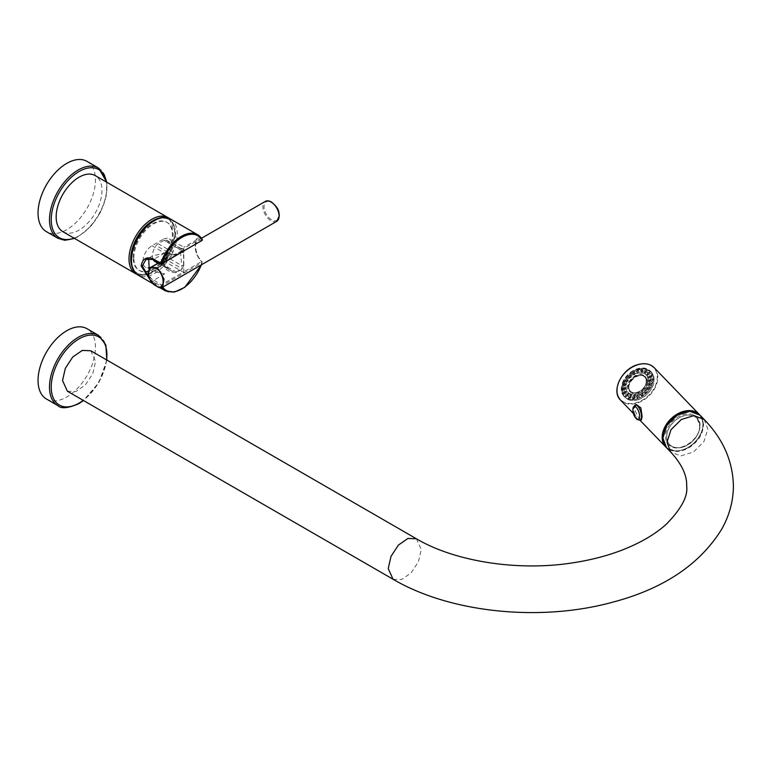 <?xml version="1.0" encoding="UTF-8"?>
<svg xmlns="http://www.w3.org/2000/svg" width="772" height="772" viewBox="0 0 772 772"><rect width="100%" height="100%" fill="white"/><g stroke="black" fill="none" stroke-linecap="round" stroke-linejoin="round"><path stroke-width="0.58" stroke-dasharray="3.86 2.9" d="M154.931 261.525A12.198 7.044 120 0 0 156.195 262.007A4.921 2.837 120 0 0 158.144 261.563L163.915 258.234A4.921 2.837 120 0 0 165.864 256.42A12.198 7.044 120 0 0 167.128 240.41A12.198 7.044 120 0 0 165.864 239.928A4.921 2.837 120 0 0 163.915 240.362L158.144 243.691A4.921 2.837 120 0 0 156.195 245.515A12.198 7.044 120 0 0 153.097 259.45M201.608 240.7L196.86 239.716L195.277 244.965C194.959 251.315 197.072 256.854 201.608 261.583L202.09 262.219C197.236 257.173 194.959 251.209 195.277 244.299C195.22 238.181 197.487 236.55 202.09 239.426A0.82 0.511 -61.6 0 1 201.608 240.7L183.823 250.929A12.806 7.392 120 0 0 183.244 251.247L162.844 239.465A12.806 7.392 -60 0 1 169.242 238.828A12.806 7.392 -60 0 1 171.21 249.095A12.806 7.392 -60 0 1 162.844 260.376L157.893 263.233M162.844 239.465L151.968 245.737A12.806 7.392 120 0 0 143.602 257.028A12.806 7.392 120 0 0 145.57 267.286A12.806 7.392 120 0 0 148.176 267.884M148.494 276.694L161.3 284.829L183.244 272.159A12.806 7.392 120 0 0 183.823 271.802L183.823 247.243L169.242 238.828M151.968 245.737L164.619 253.042L151.814 256.101L148.658 258.552M149.218 269.003L151.814 270.895L164.619 273.963L152.142 266.755M149.836 279.474L160.779 286.084L161.3 284.829L161.879 285.833L183.823 273.163A13.626 7.865 120 0 0 184.402 272.805L202.148 262.567A31.565 18.219 -60 0 1 201.318 264.864M183.823 271.802L184.402 272.805M164.619 253.042L153.551 259.431L146.024 259.45L151.814 256.101M161.724 287.58A32.385 18.692 -60 0 1 160.779 286.084A0.82 0.627 -28.6 0 0 161.879 285.833A31.565 18.219 -60 0 0 162.709 287.155M165.247 290.793A32.385 18.692 -60 0 0 202.09 262.219L201.608 261.583L183.842 271.84M133.874 257.945A27.753 16.019 -60 0 1 145.985 230.017A27.753 16.019 -60 0 1 167.37 222.587A27.753 16.019 -60 0 1 173.111 235.286A27.753 16.019 -60 0 1 161.001 263.213A27.753 16.019 -60 0 1 139.616 270.644A27.753 16.019 -60 0 1 133.874 257.945M133.141 257.53A27.753 16.019 -60 0 1 145.261 229.602A27.753 16.019 -60 0 1 166.646 222.162A27.753 16.019 -60 0 1 172.388 234.871A27.753 16.019 120 0 1 160.277 262.798A27.753 16.019 120 0 1 138.892 270.229A27.753 16.019 120 0 1 133.141 257.53M62.87 231.687A32.385 18.692 120 0 0 87.825 223.011A32.385 18.692 120 0 0 101.962 190.423A32.385 18.692 120 0 0 95.255 175.601M87.033 161.387A40.578 23.43 120 0 1 93.258 193.907A40.578 23.43 120 0 1 66.739 229.67A40.578 23.43 -60 0 1 46.455 231.677M165.864 239.928L181.719 249.086L181.922 250.765L176.151 254.094L172.06 254.663A2.461 0.733 -106.9 0 1 171.934 255.812L176.624 254.287L182.395 250.958L183.659 248.555L181.237 248.555L181.719 249.086C181.015 247.522 180.609 248.545 180.503 252.164L181.719 265.578A2.461 1.274 -5.5 0 1 183.553 265.423C183.408 267.836 183.022 269.023 182.395 268.984L176.624 272.313C176.412 272.844 174.848 272.777 171.934 272.13C167.476 271.165 164.581 268.579 163.259 264.362L168.325 257.414L171.934 255.812M163.915 258.234L181.922 268.637C182.453 268.743 182.385 267.73 181.719 265.578L165.864 256.42M156.195 262.007L172.06 271.155L171.934 272.13M158.057 263.339L172.06 271.155L176.151 271.966L181.922 268.637A2.461 1.419 60 0 1 182.395 268.984M158.945 262.827L168.325 257.414C164.629 260.251 163.181 262.229 163.982 263.32C163.181 264.478 164.87 266.591 169.049 269.679L163.259 262.355C164.368 257.906 167.302 255.339 172.06 254.663L156.195 245.515M181.719 249.086A2.461 2.403 157.8 0 0 183.553 249.105L183.553 265.423M162.525 287.261L157.363 286.364L148.253 274.543L150.829 267.517M638.029 370.792L637.402 372.2L636.244 371.371L637.315 370.628A1.023 0.733 -44 0 1 637.595 370.541L638.029 370.792M639.091 371.892A1.023 0.733 -44 0 1 637.296 372.461A1.023 0.733 -44 0 1 639.091 371.892M637.402 372.2L637.325 373.455L638.154 372.615A12.748 9.09 -44 0 1 639.033 372.471L641.503 372.422A12.748 9.09 -44 0 1 642.304 372.548L644.408 373.301A12.748 9.09 -44 0 1 645.035 373.687L646.569 375.153A12.748 9.09 -44 0 1 646.975 375.771L647.776 377.826A12.748 9.09 -44 0 1 647.911 378.598L648.461 380.278L647.911 381.03A12.748 9.09 -44 0 1 647.776 381.899L647.911 383.665L646.975 384.466A12.748 9.09 -44 0 1 646.569 385.344L646.328 387.081L645.035 387.805A12.748 9.09 -44 0 1 644.408 388.596L643.867 390.178L642.304 390.7A12.748 9.09 -44 0 1 641.503 391.336L640.76 392.649L639.033 392.88A12.748 9.09 -44 0 1 638.154 393.295L638.714 396.422L637.817 398.632L637.595 397.358A1.023 0.733 -44 0 1 637.315 397.455L637.083 398.873A18.074 12.892 136 0 0 637.817 398.632A18.074 12.892 -44 0 0 641.986 396.683A18.074 12.892 136 0 0 642.68 396.239A18.074 12.892 -44 0 0 646.434 393.247A18.074 12.892 136 0 0 647.033 392.649A18.074 12.892 -44 0 0 650.005 388.905A18.074 12.892 136 0 0 650.439 388.21A18.074 12.892 -44 0 0 652.35 384.089A18.074 12.892 136 0 0 652.581 383.366A18.074 12.892 -44 0 0 653.237 379.264A18.074 12.892 136 0 0 653.247 378.917A18.074 12.892 -44 0 0 653.237 378.57A18.074 12.892 -44 0 0 652.581 374.893L651.307 376.157A16.849 12.014 -44 0 1 651.452 376.939L653.237 378.57L651.8 379.245A1.023 0.733 -44 0 1 651.8 379.506L653.237 379.264L651.452 380.413A16.849 12.014 -44 0 1 651.307 381.291L652.581 383.366L651.143 383.607A1.023 0.733 -44 0 1 651.057 383.887L652.35 384.089L650.159 384.958A16.849 12.014 -44 0 1 649.754 385.836L650.439 388.21L649.146 388.007A1.023 0.733 -44 0 1 648.982 388.277L650.005 388.905L647.573 389.349A16.849 12.014 -44 0 1 646.936 390.149L647.033 392.649L646 392.022A1.023 0.733 -44 0 1 645.768 392.244L646.434 393.247L643.935 393.16A16.849 12.014 -44 0 1 643.134 393.797L642.68 396.239L642.024 395.245A1.023 0.733 -44 0 1 641.754 395.409L641.986 396.683L639.602 396.007A16.849 12.014 -44 0 1 638.714 396.422M637.595 370.541L637.817 369.122L638.714 369.132L638.154 372.615M637.315 370.628L637.083 369.363A18.074 12.892 -44 0 1 637.817 369.122A18.074 12.892 -44 0 1 641.986 368.398A18.074 12.892 -44 0 1 642.68 368.389A18.074 12.892 -44 0 1 646.434 368.968A18.074 12.892 -44 0 1 647.033 369.18A18.074 12.892 -44 0 1 650.005 371.004A18.074 12.892 -44 0 1 650.439 371.419A18.074 12.892 -44 0 1 650.458 371.438A18.074 12.892 -44 0 1 652.35 374.314A18.074 12.892 -44 0 1 652.581 374.893L649.377 376.553L649.657 374.951L651.057 375.346A1.023 0.733 -44 0 1 651.143 375.568M622.406 389.841A18.074 12.892 -44 0 1 633.503 372.172A18.074 12.892 -44 0 1 651.201 372.21A18.074 12.892 -44 0 1 653.981 379.679A18.074 12.892 -44 0 1 642.883 397.348A18.074 12.892 -44 0 1 625.185 397.319A18.074 12.892 -44 0 1 622.406 389.841M638.154 393.295L637.325 394.27L635.559 394.135A12.748 9.09 -44 0 1 634.671 394.289L633.88 394.868L632.2 394.328A12.748 9.09 -44 0 1 631.409 394.202L629.305 393.459A12.748 9.09 -44 0 1 628.669 393.064L627.144 391.597A12.748 9.09 -44 0 1 626.739 390.979L623.872 392.668A1.023 0.733 -44 0 1 623.766 392.417L622.328 393.093A18.074 12.892 -44 0 1 621.672 389.416A18.074 12.892 136 0 1 621.663 389.078A18.074 12.892 -44 0 1 621.672 388.731A18.074 12.892 -44 0 1 622.328 384.63A18.074 12.892 -44 0 1 622.55 383.906A18.074 12.892 -44 0 1 624.471 379.776A18.074 12.892 -44 0 1 624.895 379.081A18.074 12.892 -44 0 1 627.877 375.346A18.074 12.892 -44 0 1 628.476 374.748A18.074 12.892 -44 0 1 632.229 371.747A18.074 12.892 -44 0 1 632.924 371.313A18.074 12.892 -44 0 1 637.083 369.363L634.999 370.328L635.559 373.455L637.325 373.455M638.193 399.655A18.238 13.008 136 0 0 652.292 387.148A18.238 13.008 136 0 0 651.317 372.094A18.238 13.008 136 0 0 638.193 369.865A18.238 13.008 136 0 0 624.085 382.372A18.238 13.008 136 0 0 625.069 397.426A18.238 13.008 136 0 0 638.193 399.655M624.075 396.393A18.238 13.008 -44 0 0 637.189 398.622A18.238 13.008 136 0 0 651.298 386.116A18.238 13.008 136 0 0 650.313 371.062A18.238 13.008 136 0 0 637.189 368.833A18.238 13.008 -44 0 0 623.091 381.339A18.238 13.008 -44 0 0 624.075 396.393L625.069 397.426M636.35 404.557L634.246 408.378L637.556 416.388L641.378 419.91M663.679 442.993A23.035 16.434 136 0 0 666.217 446.959A23.035 16.434 136 0 0 682.786 449.767A23.035 16.434 136 0 0 702.916 424.484A23.035 16.434 136 0 0 699.364 414.96A23.035 16.434 136 0 0 695.302 412.2M663.167 437.956A23.035 16.434 136 0 0 666.718 447.48A23.035 16.434 136 0 0 689.271 447.519A23.035 16.434 136 0 0 703.417 425.005A23.035 16.434 136 0 0 699.866 415.481A23.035 16.434 136 0 0 677.314 415.442A23.035 16.434 136 0 0 663.167 437.956M700.04 415.201L703.697 424.909L699.731 437.483L689.386 447.702L676.687 451.63L666.545 447.75M67.376 391.221L75.849 391.539L85.374 384.938L92.785 373.658L95.583 361.45L90.739 350.749M46.455 399.018A40.578 23.43 -60 0 0 66.739 397.011A40.578 23.43 120 0 0 93.258 361.248A40.578 23.43 120 0 0 87.033 328.727M635.559 394.135L634.999 397.619L637.083 398.873A18.074 12.892 -44 0 1 632.924 399.597A18.074 12.892 136 0 1 632.229 399.606A18.074 12.892 -44 0 1 628.476 399.027A18.074 12.892 136 0 1 627.877 398.815A18.074 12.892 -44 0 1 624.895 396.991A18.074 12.892 136 0 1 624.471 396.567A18.074 12.892 -44 0 1 624.452 396.547A18.074 12.892 -44 0 1 622.55 393.681A18.074 12.892 136 0 1 622.328 393.093L622.396 390.593A16.849 12.014 -44 0 1 622.261 389.812L621.672 389.416L623.11 388.741A1.023 0.733 -44 0 1 623.11 388.48L621.672 388.731L622.261 386.338A16.849 12.014 -44 0 1 622.396 385.46L622.328 384.63L623.766 384.379A1.023 0.733 -44 0 1 623.853 384.109L622.55 383.906L623.544 381.793A16.849 12.014 -44 0 1 623.95 380.914L624.471 379.776L625.764 379.978A1.023 0.733 -44 0 1 625.928 379.718L624.895 379.081L626.14 377.402A16.849 12.014 -44 0 1 626.767 376.601L627.877 375.346L628.91 375.974A1.023 0.733 -44 0 1 629.132 375.742L628.476 374.748L629.778 373.59A16.849 12.014 -44 0 1 630.579 372.953L632.229 371.747L632.886 372.751A1.023 0.733 -44 0 1 633.156 372.587L632.924 371.313L634.111 370.743A16.849 12.014 -44 0 1 634.999 370.328M624.654 393.479A1.023 0.733 -44 0 1 626.131 392.06A1.023 0.733 -44 0 1 624.654 393.479L623.853 392.639L622.55 393.681L623.544 393.527A16.849 12.014 -44 0 0 623.95 394.145L624.471 396.567L625.764 395.534L625.716 394.058L627.24 394.116L625.928 395.689A1.023 0.733 -44 0 1 625.764 395.534M625.928 395.689L624.895 396.991L626.14 396.248A16.849 12.014 -44 0 0 626.767 396.634L627.877 398.815L628.91 397.522L628.495 396.132L630.126 395.853L629.132 397.599A1.023 0.733 -44 0 1 628.91 397.522M629.132 397.599L628.476 399.027L629.778 397.715A16.849 12.014 -44 0 0 630.579 397.841L632.229 399.606L632.886 398.178L632.123 396.991L633.793 396.345L633.156 398.178A1.023 0.733 -44 0 1 632.886 398.178M633.156 398.178L632.924 399.597L634.111 397.773A16.849 12.014 -44 0 0 634.999 397.619M651.057 375.346L652.35 374.314L650.159 373.223L646.975 375.771M646.328 374.845L647.573 373.764L647.496 372.258L648.982 372.297A1.023 0.733 -44 0 1 649.146 372.461L650.439 371.419L649.754 372.606A16.849 12.014 -44 0 1 650.159 373.223M648.982 372.297L650.005 371.004L647.573 370.502L645.035 373.687M643.867 373.33L644.794 372.065L644.321 370.676L645.768 370.396A1.023 0.733 -44 0 1 646 370.473L647.033 369.18L646.936 370.116A16.849 12.014 -44 0 1 647.573 370.502M645.768 370.396L646.434 368.968L643.935 369.035L642.304 372.548M640.76 372.857L641.291 371.525L640.442 370.377L641.754 369.817A1.023 0.733 -44 0 1 642.024 369.817L642.68 368.389L643.134 368.919A16.849 12.014 -44 0 1 643.935 369.035M641.754 369.817L641.986 368.398L639.602 368.977L639.033 372.471M626.729 390.487L625.938 388.934A12.748 9.09 -44 0 1 625.793 388.152L625.793 385.72A12.748 9.09 -44 0 1 625.938 384.852L626.729 384.051L626.739 382.285A12.748 9.09 -44 0 1 627.144 381.407L628.312 380.644L628.669 378.955A12.748 9.09 -44 0 1 629.305 378.155L630.782 377.547L631.409 376.051A12.748 9.09 -44 0 1 632.2 375.414L633.88 375.067L633.523 374.024L632.123 373.571L632.886 372.751M632.2 375.414L630.579 372.953M638.714 369.132A16.849 12.014 -44 0 1 639.602 368.977M625.793 385.72L622.261 386.338M626.188 387.447L623.11 388.741M623.11 388.48L623.67 387.158L624.837 387.988M624.731 389.928A1.023 0.733 -44 0 1 624.731 388.258A1.023 0.733 -44 0 1 624.731 389.928M625.793 388.152L622.261 389.812M651.452 380.413L647.911 381.03M648.461 380.278L649.966 379.901L650.593 378.492L651.8 379.245M651.8 379.506L649.966 379.901M651.655 379.592A1.023 0.733 -44 0 1 651.655 381.262A1.023 0.733 -44 0 1 651.655 379.592M651.452 376.939L647.911 378.598M651.307 381.291L647.776 381.899M649.754 385.836L646.569 385.344M650.159 384.958L646.975 384.466M646.936 390.149L644.408 388.596M647.573 389.349L645.035 387.805M643.134 393.797L641.503 391.336M643.935 393.16L642.304 390.7M639.033 392.88L639.602 396.007M634.671 394.289L634.111 397.773M631.409 394.202L629.778 397.715M632.2 394.328L630.579 397.841M628.669 393.064L626.14 396.248M629.305 393.459L626.767 396.634M626.739 390.979L623.544 393.527M627.144 391.597L623.95 394.145M625.938 388.934L622.396 390.593M625.938 384.852L622.396 385.46M627.144 381.407L623.95 380.914M626.739 382.285L623.544 381.793M629.305 378.155L626.767 376.601M628.669 378.955L626.14 377.402M631.409 376.051L629.778 373.59M634.111 370.743L634.671 373.87A12.748 9.09 -44 0 1 635.559 373.455M643.134 368.919L641.503 372.422M646.936 370.116L644.408 373.301M649.754 372.606L646.569 375.153M651.307 376.157L647.776 377.826M649.329 381.175A12.748 9.09 -44 0 1 641.503 393.633A12.748 9.09 -44 0 1 629.016 393.614A12.748 9.09 -44 0 1 627.057 388.345A12.748 9.09 -44 0 1 634.883 375.887A12.748 9.09 -44 0 1 647.361 375.906A12.748 9.09 -44 0 1 649.329 381.175M628.775 387.795A10.779 7.691 -44 0 1 635.395 377.257A10.779 7.691 -44 0 1 645.952 377.276A10.779 7.691 -44 0 1 647.611 381.735A10.779 7.691 -44 0 1 640.992 392.263A10.779 7.691 -44 0 1 630.434 392.244A10.779 7.691 -44 0 1 628.775 387.795M633.88 375.067L634.671 373.87M647.911 377.238L649.358 376.466M650.719 376.041A1.023 0.733 -44 0 1 651.269 377.46A1.023 0.733 -44 0 1 650.719 376.041M649.146 372.461L647.554 373.745L648.345 374.574A1.023 0.733 -44 0 1 649.821 373.146A1.023 0.733 -44 0 1 648.345 374.574M646 370.473L644.794 372.065M645.382 371.776A1.023 0.733 -44 0 1 646.83 372.297A1.023 0.733 -44 0 1 645.382 371.776M642.024 369.817L641.291 371.525M641.503 371.467A1.023 0.733 -44 0 1 643.201 371.438A1.023 0.733 -44 0 1 641.503 371.467M641.754 395.409L640.442 394.83L641.291 393.865L640.76 392.649M641.291 393.865L642.15 393.759L642.024 395.245M643.201 394.859A1.023 0.733 -44 0 1 641.503 395.92A1.023 0.733 -44 0 1 643.201 394.859M633.156 372.587L633.822 372.5L633.523 374.024M633.185 374.661A1.023 0.733 -44 0 1 634.883 373.6A1.023 0.733 -44 0 1 633.185 374.661M630.782 377.547L628.495 376.755L628.91 375.974M629.132 375.742L629.962 375.317L630.02 376.813M629.556 377.855A1.023 0.733 -44 0 1 631.013 376.418A1.023 0.733 -44 0 1 629.556 377.855M628.312 380.644L625.716 380.615L625.764 379.978M625.928 379.718L626.767 378.927L627.24 380.307M626.777 381.715A1.023 0.733 -44 0 1 628.041 380.162A1.023 0.733 -44 0 1 626.777 381.715M626.729 384.051L623.766 384.379M623.853 384.109L624.606 383.008L625.455 384.157M625.108 385.875A1.023 0.733 -44 0 1 625.667 384.109A1.023 0.733 -44 0 1 625.108 385.875M623.766 392.417L624.056 390.97L625.455 391.423M628.312 392.88L627.24 394.116L628.041 394.946A1.023 0.733 -44 0 1 626.565 396.374A1.023 0.733 -44 0 1 628.041 394.946M630.782 394.386L630.02 395.824M631.004 397.744A1.023 0.733 -44 0 1 629.556 397.233A1.023 0.733 -44 0 1 631.004 397.744M633.88 394.868L633.523 396.364M634.883 398.053A1.023 0.733 -44 0 1 633.185 398.082A1.023 0.733 -44 0 1 634.883 398.053M637.325 394.27L638.029 395.959L637.595 397.358M637.315 397.455L636.244 396.538L637.402 395.689M639.091 397.059A1.023 0.733 -44 0 1 637.296 397.628A1.023 0.733 -44 0 1 639.091 397.059M643.867 390.178L644.794 391.066L645.768 390.574L646 392.022M645.768 392.244L644.311 392.012L644.794 391.066M646.83 391.674A1.023 0.733 -44 0 1 645.363 393.102A1.023 0.733 -44 0 1 646.83 391.674L645.788 390.593M646.328 387.081L647.573 387.573L648.548 386.714L649.146 388.007M648.982 388.277L647.496 388.403L647.573 387.573M649.609 387.805A1.023 0.733 -44 0 1 648.345 389.368A1.023 0.733 -44 0 1 649.609 387.805M647.911 383.665L649.358 383.723L650.217 382.545L651.143 383.607M651.057 383.887L649.657 384.321L649.358 383.723M651.269 383.645A1.023 0.733 -44 0 1 650.719 385.411A1.023 0.733 -44 0 1 651.269 383.645M646.868 380.963A10.779 7.691 136 0 0 645.209 376.504A10.779 7.691 136 0 0 634.661 376.495A10.779 7.691 136 0 0 628.041 387.023A10.779 7.691 -44 0 0 629.701 391.481A10.779 7.691 -44 0 0 640.249 391.5A10.779 7.691 -44 0 0 646.868 380.963M630.203 390.999A10.084 7.189 -44 0 0 640.065 391.018A10.084 7.189 -44 0 0 646.26 381.165A10.084 7.189 136 0 0 644.707 376.997A10.084 7.189 136 0 0 634.835 376.977A10.084 7.189 136 0 0 628.649 386.83A10.084 7.189 -44 0 0 630.203 390.999L630.299 391.105A10.084 7.189 -44 0 1 628.746 386.936A10.084 7.189 136 0 1 634.941 377.083A10.084 7.189 136 0 1 644.803 377.093L644.707 376.997M644.803 377.093A10.084 7.189 136 0 1 646.357 381.262A10.084 7.189 -44 0 1 640.171 391.115A10.084 7.189 -44 0 1 630.299 391.105M699.818 426.154A18.924 13.5 136 0 0 697.222 418.675A18.924 13.5 136 0 0 678.656 418.135A18.924 13.5 136 0 0 666.767 436.798A18.924 13.5 136 0 0 670.009 444.952A18.924 13.5 136 0 0 688.47 444.479A18.924 13.5 136 0 0 699.818 426.154M700.05 425.411A19.754 14.089 136 0 0 682.795 414.834A19.754 14.089 136 0 0 665.541 436.508A19.754 14.089 136 0 0 682.795 447.084A19.754 14.089 136 0 0 700.05 425.411M176.624 272.313L158.144 261.563M183.823 273.163L183.244 272.159L162.844 260.376M183.244 251.247L161.3 263.908L153.551 259.431M164.619 273.963L153.551 280.352L153.03 281.616M195.277 244.299L195.277 244.965M170.554 219.074A32.385 18.692 -60 0 1 177.261 233.897A32.385 18.692 -60 0 1 163.124 266.485A32.385 18.692 -60 0 1 138.169 275.16M175.524 233.897A31.15 17.988 -60 0 1 153.493 272.053A31.15 17.988 -60 0 1 131.462 259.334A31.15 17.988 -60 0 1 153.493 221.178A31.15 17.988 -60 0 1 175.524 233.897M160.084 217.984A31.15 17.988 -60 0 1 174.8 233.482A31.15 17.988 -60 0 1 156.475 269.129A31.15 17.988 -60 0 1 131.993 266.639M168.093 217.656A32.385 18.692 -60 0 1 174.8 232.478A32.385 18.692 -60 0 1 160.663 265.066A32.385 18.692 -60 0 1 135.708 273.742M106.43 182.057A39.353 22.716 -60 0 1 79.062 235.769A39.353 22.716 -60 0 1 74.044 238.143M98.478 167.997A40.578 23.43 -60 0 1 104.703 200.517A40.578 23.43 -60 0 1 78.194 236.271A40.578 23.43 -60 0 1 57.9 238.287M158.144 243.691L176.151 254.094A2.461 1.419 -120 0 0 176.624 254.287M182.395 250.958L163.915 240.362M163.259 264.362A2.461 1.419 -1.5 0 0 163.982 263.329M163.982 263.32L163.982 263.32A2.461 1.419 -1.5 0 0 163.259 262.355M183.977 252.164A2.461 1.448 180 0 1 180.503 252.164M276.743 221.323A11.474 6.63 60 0 1 271.001 220.753A11.474 6.63 60 0 1 263.503 210.64A11.474 6.63 60 0 1 265.269 201.444M271.58 202.341A10.654 6.157 60 0 1 279.117 215.398A10.654 6.157 60 0 1 271.58 219.75A10.654 6.157 60 0 1 264.053 206.693A10.654 6.157 60 0 1 271.58 202.341M637.189 364.982A22.957 16.366 -44 0 1 657.242 377.276A22.957 16.366 -44 0 1 637.189 402.473A22.957 16.366 -44 0 1 617.146 390.178A22.957 16.366 -44 0 1 637.189 364.982M654.202 367.704A23.363 16.666 -44 0 1 655.457 386.994A23.363 16.666 -44 0 1 637.392 403.013A23.363 16.666 -44 0 1 620.582 400.166M699.828 414.998A23.363 16.666 -44 0 1 700.474 434.192A23.363 16.666 -44 0 1 682.593 449.835A23.363 16.666 -44 0 1 666.275 447.461M704.161 419.466L707.818 429.174L703.852 441.748L693.507 451.967L680.808 455.895L670.665 452.016M393.064 579.251L401.527 579.569L411.061 572.978L418.472 561.688L421.271 549.481L416.426 538.788M106.575 359.887A39.353 22.716 -60 0 1 83.212 400.359M98.478 335.337A40.578 23.43 -60 0 1 104.703 367.858A40.578 23.43 -60 0 1 78.194 403.611A40.578 23.43 -60 0 1 57.9 405.628M635.153 404.943A8.077 3.213 -107.8 0 0 633.696 408.562A8.077 3.213 72.2 0 0 635.935 416.832A8.077 3.213 72.2 0 0 640.104 420.315M666.641 436.682A18.933 13.5 136 0 0 669.893 444.836A18.933 13.5 136 0 0 688.363 444.373A18.933 13.5 136 0 0 699.712 426.038A18.933 13.5 136 0 0 697.116 418.549A18.933 13.5 136 0 0 678.54 418.019A18.933 13.5 136 0 0 666.641 436.682M151.814 270.895L145.57 267.286M201.54 264.738L202.032 261.554C197.864 257.742 195.692 252.097 195.509 244.637L196.86 239.716L183.823 247.243M154.082 284.347L159.572 287.522M167.37 222.587L166.646 222.162M139.616 270.644L138.892 270.229M136.982 274.378L149.102 273.877L161.859 264.487L171.538 249.279L175.157 232.98L169.28 218.437M74.546 238.432L78.802 236.338L90.691 226.485L100.37 212.503L106.131 196.87L106.932 182.346M167.128 240.41L181.237 248.555M201.463 238.278L183.659 248.555M636.427 371.824L637.45 372.886M651.201 372.21L650.458 371.438M650.313 371.062L651.317 372.094M633.551 413.599L640.056 420.335M699.403 414.525C709.072 423.326 698.477 445.521 682.718 449.883C675.654 451.996 670.009 451.022 665.782 446.978M666.217 446.959L666.718 447.48M699.364 414.96L699.866 415.481M106.864 360.051L98.932 382.458L83.492 400.523M625.185 397.319L624.452 396.547M623.11 388.895L623.988 389.802M624.509 387.39L625.465 388.384M651.51 378.811L652.388 379.718M649.956 380.142L650.921 381.136M628.051 392.61L629.016 393.614M646.396 374.902L647.361 375.906M650.95 375.231L651.732 376.041M649.377 376.553L650.256 377.46M649.078 372.384L649.821 373.146M646.048 370.492L646.839 371.322M644.475 371.824L645.363 372.741M642.198 369.817L643.086 370.743M640.644 371.158L641.619 372.162M637.952 370.454L638.927 371.467M640.586 395.032L641.619 396.104M642.034 393.585L643.086 394.675M633.735 372.355L634.767 373.416M632.239 373.745L633.291 374.845M628.485 376.746L629.537 377.836M629.962 375.317L631.013 376.418M625.542 380.519L626.565 381.58M626.98 379.062L628.041 380.162M623.689 384.707L624.654 385.701M625.108 383.221L626.131 384.282M625.252 391.153L626.131 392.06M625.822 395.611L626.565 396.374M628.746 397.377L629.537 398.198M630.126 395.853L631.013 396.779M632.403 397.85L633.291 398.777M633.793 396.345L634.767 397.358M636.485 397.049L637.45 398.053M637.904 395.563L638.927 396.634M644.311 392.012L645.363 393.102M648.798 386.878L649.821 387.94M647.293 388.268L648.345 389.368M650.767 382.825L651.732 383.819M649.233 384.186L650.256 385.238M645.952 377.276L645.209 376.504M630.434 392.244L629.701 391.481M697.222 418.675L699.625 425.826C700.571 439.876 677.903 454.004 669.893 444.836L670.009 444.952"/><path stroke-width="1.16" d="M157.893 263.233L151.968 266.658A12.806 7.392 120 0 1 148.176 267.884M153.097 259.45A12.198 7.044 120 0 0 154.931 261.525L158.057 263.339M148.658 258.552L149.218 269.003M170.554 219.074C156.523 209.646 130.188 237.93 131.105 259.836C131.153 267.131 133.508 272.246 138.169 275.16A32.385 18.692 -60 0 1 131.462 260.338A32.385 18.692 -60 0 1 145.599 227.75A32.385 18.692 -60 0 1 170.554 219.074L197.622 234.707L202.293 239.619A0.82 0.627 151.5 0 0 202.09 239.426A32.385 18.692 -60 0 0 197.622 234.707A32.385 18.692 -60 0 0 160.779 263.252L161.879 263.58L160.894 263.947L160.779 263.252L153.03 258.774C146.439 256.391 142.482 258.774 141.141 265.925L149.836 279.474M202.293 239.619A0.82 0.627 151.5 0 1 202.148 240.353L184.402 250.591A13.626 7.865 120 0 0 183.823 250.91L161.879 263.58A31.565 18.219 -60 0 1 182.018 237.303A31.565 18.219 -60 0 1 202.148 240.353L202.293 239.619M201.608 240.7L183.823 250.91M183.842 250.958L184.402 250.591M153.551 259.431L146.024 259.45L142.309 265.925L148.494 276.694M168.093 217.656L95.255 175.601A32.385 18.692 120 0 0 70.3 184.276A32.385 18.692 120 0 0 56.163 216.864A32.385 18.692 120 0 0 62.87 231.687L135.708 273.742A32.385 18.692 -60 0 1 129.001 258.919A32.385 18.692 -60 0 1 143.138 226.331A32.385 18.692 -60 0 1 168.093 217.656L169.28 218.437M98.478 167.997A40.578 23.43 -60 0 0 78.194 170.004A40.578 23.43 -60 0 0 51.685 205.767A40.578 23.43 -60 0 0 57.9 238.287L46.455 231.677A40.578 23.43 -60 0 1 40.231 199.157A40.578 23.43 -60 0 1 66.739 163.394A40.578 23.43 120 0 1 87.033 161.387L98.478 167.997L106.932 182.346M150.829 267.517L157.363 267.614L164.031 279.039L162.525 287.261L276.743 221.323L279.358 215.774C278.74 212.223 279.705 208.826 271.416 201.965C268.714 200.633 266.658 200.459 265.269 201.444A11.474 6.63 60 0 1 271.001 202.013A11.474 6.63 60 0 1 278.499 212.126A11.474 6.63 60 0 1 276.743 221.323M156.812 286.209C145.898 282.07 145.84 262.866 156.812 268.405C165.208 274.021 165.247 293.215 156.812 286.209L156.967 286.402C159.592 287.773 161.454 288.053 162.525 287.261M636.456 404.528L635.153 404.943A8.077 3.213 -107.8 0 1 639.322 408.436A8.077 3.213 -107.8 0 1 641.561 416.706A8.077 3.213 72.2 0 1 640.104 420.315L641.407 419.9L642.111 416.523L640.856 407.828L636.35 404.557M695.302 412.2A23.035 16.434 136 0 0 682.786 412.151A23.035 16.434 136 0 0 662.666 437.435A23.035 16.434 136 0 0 663.679 442.993M662.887 438.042L666.854 425.478L677.198 415.249L689.898 411.322L700.04 415.201L704.161 419.466L694.009 415.587L681.319 419.514L670.974 429.734L666.998 442.308L670.665 452.016L666.545 447.75L662.887 438.042M90.739 350.749L82.276 350.43L72.742 357.031L65.34 368.312L62.542 380.519L67.376 391.221L393.064 579.251L388.229 568.559L391.018 556.342L398.429 545.061L407.963 538.46L416.426 538.788L90.739 350.749M98.478 335.337L87.033 328.727A40.578 23.43 120 0 0 66.739 330.734A40.578 23.43 -60 0 0 40.231 366.497A40.578 23.43 -60 0 0 46.455 399.018L57.9 405.628A40.578 23.43 -60 0 1 51.685 373.108A40.578 23.43 -60 0 1 78.194 337.345A40.578 23.43 -60 0 1 98.478 335.337L105.841 344.939L106.864 360.051M183.244 251.247L161.715 263.947L153.136 259.479L153.03 258.774M142.309 265.925L141.141 265.925M201.318 264.864A31.565 18.219 -60 0 1 162.709 287.155M201.54 264.738L184.759 287.329L174.337 292.115L165.247 290.793A32.385 18.692 -60 0 1 161.724 287.58M131.993 266.639A31.15 17.988 -60 0 1 130.738 258.919A31.15 17.988 -60 0 1 160.084 217.984M74.044 238.143A39.353 22.716 -60 0 1 51.348 216.739A39.353 22.716 -60 0 1 79.062 171.519A39.353 22.716 -60 0 1 106.43 182.057M157.363 267.614L156.812 268.405M157.208 286.431L156.967 286.402C147.539 279.319 145.57 272.979 151.051 267.382L158.945 262.827M637.392 364.857A23.363 16.666 -44 0 1 654.202 367.704C649.985 363.66 644.34 362.695 637.267 364.799C621.508 369.17 610.922 391.356 620.582 400.166A23.363 16.666 -44 0 1 619.327 380.876A23.363 16.666 -44 0 1 637.392 364.857M640.056 420.335L666.275 447.461A23.363 16.666 -44 0 1 665.782 446.978A23.363 16.666 -44 0 1 664.528 427.688A23.363 16.666 -44 0 1 682.593 411.679A23.363 16.666 -44 0 1 699.403 414.525A23.363 16.666 -44 0 1 699.828 414.998L654.202 367.704M83.212 400.359A39.353 22.716 -60 0 1 79.062 403.109A39.353 22.716 -60 0 1 51.232 387.052A39.353 22.716 -60 0 1 79.062 338.86A39.353 22.716 -60 0 1 106.575 359.887M639.679 416.562A6.948 2.76 72.2 0 1 636.292 418.733A6.948 2.76 72.2 0 1 632.905 409.556A6.948 2.76 -107.8 0 1 636.292 407.384A6.948 2.76 -107.8 0 1 639.679 416.562M138.169 275.16L154.082 284.347M159.572 287.522L165.247 290.793M135.708 273.742L136.982 274.378M57.9 238.287L64.916 240.275L74.546 238.432M265.269 201.444L201.463 238.278M620.582 400.166L633.551 413.599M393.064 579.251C450.24 612.891 540.033 621.962 611.984 602.372C663.428 588.93 700.069 564.409 721.926 528.82C729.492 515.185 733.313 500.912 733.4 486.003C732.869 461.212 723.123 439.027 704.161 419.466M670.665 452.016C681.724 464.001 687.061 475.34 686.675 486.013C688.113 496.126 681.377 508.816 666.468 524.063C655.447 534.127 640.654 542.803 622.087 550.089C607.265 555.801 591.062 560.009 573.499 562.72C518.244 571.637 454.756 561.505 416.426 538.788M83.492 400.523L78.802 403.679C68.013 408.301 61.046 408.948 57.9 405.628M640.104 420.315C635.462 419.264 633.05 415.606 632.876 409.363L635.153 404.943"/></g></svg>
